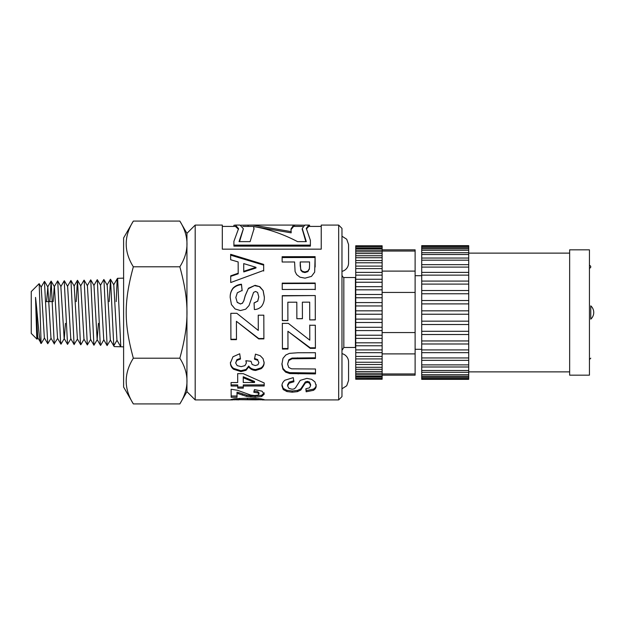 <?xml version="1.0" encoding="UTF-8"?>
<svg xmlns="http://www.w3.org/2000/svg" width="625" height="625" viewBox="0 0 625 625"><rect width="100%" height="100%" fill="white"/><g stroke="black" fill="none" stroke-linecap="round" stroke-linejoin="round"><path stroke-width="0.94" d="M39.133 283.688L31.25 291.57L31.25 333.43L37.016 339.195M133.344 358.203C123.82 373.438 123.82 388.68 133.344 403.914L123.609 387.047L123.609 237.953L133.344 221.086L179.844 221.086C189.367 236.32 189.367 251.562 179.844 266.797L133.344 266.797C123.82 301.75 123.82 323.25 133.344 358.203L179.844 358.203C189.367 323.25 189.367 301.75 179.844 266.797M116.18 301.617L117.125 280.297L117.648 278.734L120.781 346.781L114.188 346.578L113.773 345.859L116.992 340.281M44.523 337.875L41.305 343.422L41.039 341.32L39.195 283.727L41.219 287.219L44.367 337.875L47.766 343.734M37.914 337.711L37.023 339.203L36.719 336.289L35.523 297.398C37.703 315.594 39.633 347.953 41.422 342.906M35.523 297.398L37.766 337.711L41.258 343.438M133.344 221.086C123.82 236.32 123.82 251.562 133.344 266.797M133.344 403.914L179.844 403.914C189.367 388.68 189.367 373.438 179.844 358.203M46.555 301.617L47.828 287L50.977 338.148L54.359 344M53.148 301.617L54.273 286.727L57.617 280.938M57.703 338.344L54.227 343.609L51.156 281.102L54.406 286.727L57.563 338.352L60.891 344.117M64.211 280.797L60.852 286.586L64.156 338.492L67.547 344.336L64.227 280.805M61.008 286.594L57.75 280.977L60.492 340.648L61.062 344.102L64.312 338.492L65.43 323.383M64.367 280.773L67.617 286.391L70.773 338.75L74.164 344.617M77.492 338.984L74.07 344.469L70.953 280.477L74.203 286.109L77.406 339.039M84.102 339.117L80.844 344.727L80.344 341.992L77.539 280.336L80.797 285.961L83.961 339.125L87.32 344.969M90.703 339.359L87.328 344.961L84.156 280.164L87.406 285.781L90.555 339.344M97.281 339.609L93.922 345.242L90.75 279.867L94 285.5L97.148 339.617L98.438 323.383M103.883 339.742L100.633 345.359L100.188 343.266L97.328 279.703L100.578 285.32L103.75 339.758L107.102 345.57M110.492 339.961L107.117 345.562L103.938 279.555L107.187 285.164L110.344 339.945M113.773 345.859L110.539 279.258L113.789 284.883L116.945 340.188L120.727 346.734M110.539 279.258L109.172 301.617M74.07 286.102L77.422 280.297L76.203 301.617M70.914 338.758L67.531 344.352M51.156 281.102L49.82 301.617M51.125 338.148L47.742 343.75L44.438 281.414M348.57 263.023L348.57 244.547L348.57 263.023A8.578 8.578 0 0 1 341.969 271.367M186.938 391.664L186.938 233.336L195.188 225.086L195.188 399.914L186.938 391.664M300.203 264.977L300.734 269.484L302.359 271.305L304.93 271.961L307.898 271.016L309.352 268.68L309.57 265.43L309.555 261.938L300.195 261.961L300.203 266.211M338.672 225.086L341.969 228.391L341.969 396.609L338.672 399.914L338.672 225.086L321.234 225.086L321.234 249.156L222.312 249.156L222.312 225.086L195.188 225.086M355.742 277.289A1.977 1.977 0 0 1 355.438 277.539L355.438 347.461L343.828 347.461L343.828 277.539A3.297 3.297 0 0 1 341.969 274.57M255.977 267.32L243.719 263.602L243.75 271.305L255.977 267.32L255.977 268.008L243.75 271.93L243.75 271.305M233.898 226.406L233.898 225.289L235.453 225.094L238.562 228.633L233.898 241.359L233.898 245.125L310.391 245.125L310.391 240.359L306.297 228.344L308.812 225.094L309.578 225.164L309.578 226.406M308.812 225.086L304.797 225.086L302.242 228.539L306.305 241.633L297.562 241.633C282.914 233.992 268.258 228.961 253.609 226.539L254.008 228.836L250.109 241.633L239.031 241.633L243.383 228.789L240.078 225.094L235.453 225.086M241.062 225.195L252.992 225.094L291.156 231.625L290.977 229.031L293.594 225.086L304.016 225.195M255.469 399.859L259.094 399.664L255.734 399.336L235.898 399.664L255.469 399.859M287.891 320.602L282.328 320.625L282.258 295.648L315.242 295.555L315.312 319.898L309.734 319.914L309.68 302.148L302.367 302.172L302.422 318.703L296.859 318.719L296.812 302.188L287.836 302.211L287.891 320.602M289.453 353.359L297.82 352.758L315.414 352.711L315.438 358.5L292.062 358.773L288.812 360.492L287.602 364.109L288.773 367.5L291.625 368.828L315.477 368.992L315.5 373.906L289.773 373.578L285.633 372.148L282.93 369.258L281.914 364.289L282.977 358.344L285.805 355.008L289.453 353.359M263.664 264.391L263.68 270.422L230.734 282.531L230.711 275.836L238.195 273.219L238.156 261.93L230.656 259.75L230.641 254.297L263.664 264.391L263.68 271.055M230.195 297.445C230.055 293.945 231.008 290.82 233.062 288.078C235.359 285.82 238.164 284.539 241.477 284.234L242.125 290.438L237.336 292.758L235.82 297.492L237.195 302.281L240.383 303.898L242.375 303.211L243.797 300.828L245.219 295.562L248.461 288.25L255.086 285.328L259.805 286.68L263.164 290.625L264.328 296.961C264.492 300.367 263.594 303.453 261.633 306.242C259.68 308.344 257.258 309.453 254.375 309.555L254.062 302.914L257.711 301.086L258.812 296.914L257.609 292.469L255.562 291.445L253.562 292.414L249.023 305.562L245.68 309.211L240.43 310.547L235.117 308.984L231.422 304.555L230.195 297.445M230.422 363.008L232.977 356.766L239.711 353.766L240.469 359.055L236.898 360.391L235.664 362.961L237.164 365.609L241.172 366.656L244.945 365.641L246.336 363.117L245.852 360.727L251.008 361.289L252.133 364.484L255.273 365.562L257.93 364.766L258.906 362.625L257.773 360.336L254.484 359.172L255.461 354.141L260.242 355.734L263.07 358.664L264.109 362.758C264.141 365.125 263.156 367.102 261.156 368.688L255.68 370.453C252.508 370.273 250.195 369.07 248.734 366.836L246.023 370.32L240.922 371.594L233.508 369.234C231.469 367.547 230.445 365.469 230.422 363.008M238.766 393.844L237.008 393.367L237.047 397.281L231.172 397.289L231.109 389.25L237.422 390.25L250.773 395.086L254.641 395.5L257.891 395.133L259.016 394.055L257.82 392.875L253.852 392.336L254.461 389.562L261.969 391.156L264.258 394.109L261.648 396.539L255.109 397.273L246.641 396.406L238.766 393.844L238.766 392.617L237.008 392.148L237.008 393.367M294.586 261.977L282.148 262.008L282.125 256.719L315.109 256.648L314.672 272.117L311.461 276.391L305.039 278.156L299.93 277.164L296.672 274.625L295.094 271.547L294.586 261.977M238.852 399.852L230.656 399.672L234.336 398.75L247.523 398.211L260.938 398.781L264.336 399.664L255.992 399.852M237.727 386.023L231.086 386.031L231.07 382.547L237.703 382.539L237.664 373.656L243.203 373.648L264.195 382.969L264.211 385.984L243.281 386.016L243.297 388.148L237.734 388.156L237.727 384.914L231.086 384.922L231.078 382.547M236.469 339.641L230.906 339.656L230.828 313.32L236.836 313.297L258.289 330.43L258.242 315.195L263.82 315.172L263.891 338.898L258.719 338.914L236.414 321.32L236.469 339.641M281.984 385.906C281.836 383.953 282.789 382.07 284.844 380.25L293.258 377.633L293.906 381.766L289.125 383.195L287.609 385.93L288.984 388.445L292.172 389.234L294.164 388.898L295.586 387.703L300.25 380.359L306.875 378.391L311.594 379.312L314.945 381.891L316.117 385.641C316.281 387.516 315.383 389.078 313.422 390.336L306.164 391.789L305.852 388.758L309.5 387.836L310.602 385.609L309.398 383.023L307.344 382.398L305.344 382.992L300.805 390.023L297.461 391.641L292.211 392.195L286.898 391.547L283.211 389.547L281.984 385.906M287.977 349.047L282.422 349.062L282.344 323.398L288.352 323.375L309.797 340.18L309.75 325.25L315.328 325.234L315.406 348.336L310.227 348.352L287.922 331.289L287.977 349.047M315.227 289.383L282.234 289.477L282.219 283.125L315.203 283.031L315.227 289.383M254.539 382.508L243.242 377.727L243.266 382.523L254.539 382.508L254.539 381.453L243.242 376.742L243.242 377.727M282.219 283.57L315.203 283.477L315.203 283.031M315.203 283.477L315.227 289.727M287.977 348.492L282.422 348.508L282.344 323.227M282.422 348.508L282.422 349.062M309.75 325.062L309.797 340.18M315.406 347.797L310.227 347.812L310.227 348.352M310.227 347.812L287.922 331.289M293.906 380.727L289.125 382.133L289.125 383.195M289.125 382.133L287.609 384.82L287.609 385.93M316.117 384.531C316.281 386.383 315.383 387.922 313.422 389.156L313.422 390.336M313.422 389.156L306.164 390.594L306.164 391.789M306.164 390.594L305.961 388.742M309.398 383.023L309.398 381.961L310.602 384.508L310.602 385.609M309.398 381.961L307.344 381.344L307.344 382.398M307.344 381.344L305.344 381.93L305.344 382.992M305.344 381.93L303.156 385.32L303.156 386.438M303.156 385.32L300.805 388.852L300.805 390.023M300.805 388.852L297.461 390.445L297.461 391.641M297.461 390.445L292.211 390.992L292.211 392.195M292.211 390.992L286.898 390.352L286.898 391.547M286.898 390.352L283.211 388.383L283.211 389.547M283.211 388.383L281.984 384.797M236.469 339.234L230.906 339.25L230.828 313.305M230.906 339.25L230.906 339.656M258.242 315.148L258.289 330.43M263.891 338.5L258.719 338.516L258.719 338.914M258.719 338.516L236.414 321.32M231.086 384.922L231.086 386.031M237.672 373.656L237.703 382.539M264.211 384.875L243.281 384.906L243.281 386.016M243.297 387.008L237.734 387.016L237.734 388.156M237.734 387.016L237.727 384.914M260.938 398.781L260.938 399.906M234.055 398.789L234.055 399.906M259.094 398.625L259.094 399.664M258.359 398.562L258.359 399.484M255.734 398.375L255.734 399.336M239.5 398.359L239.5 399.336M236.609 398.555L236.609 399.492M235.898 398.617L235.898 399.664M253.984 229.5L253.609 226.539M243.383 228.789L239.547 241.633M248.125 226.406L248.125 225.195M242.812 226.406L252.992 226.406L291.156 232.852L291.156 231.625M294.531 226.406L294.531 225.195M302.641 226.406L293.594 226.406L290.992 229.695M302.266 229.203L305.828 241.633M282.125 257.562L315.109 257.492L315.109 256.648M315.109 257.492L315.156 267.008M300.734 269.484L300.195 261.961M300.734 270.133L302.359 271.922L302.359 271.305M302.359 271.922L304.93 272.57L304.93 271.961M304.93 272.57L307.898 271.648L307.898 271.016M307.898 271.648L309.352 268.68M309.352 269.336L309.57 265.43M237.047 396.008L231.172 396.008L231.172 397.289M231.172 396.008L231.117 389.25M257.82 392.875L257.82 391.656L259.016 392.828L259.016 394.055M257.82 391.656L253.852 391.133M264.258 392.875L261.648 395.273L261.648 396.539M261.648 395.273L255.109 395.992L255.109 397.273M255.109 395.992L250.867 395.797L250.867 397.078M250.867 395.797L246.641 395.141L246.641 396.406M246.641 395.141L238.766 392.617M238.531 229.297L235.453 226.414L222.312 226.406M310.391 245.125L310.391 246.141L233.898 246.141L233.898 245.125M321.234 226.406L308.812 226.406L306.328 229.008M240.469 358.352L236.898 359.664L236.898 360.391M236.898 359.664L235.664 362.961M246.086 360.75L246.336 363.117M257.773 360.336L258.906 362.625M257.773 359.617L254.484 358.469M264.109 362C264.141 364.328 263.156 366.281 261.156 367.844L261.156 368.688M261.156 367.844L255.68 369.578L255.68 370.453M255.68 369.578C252.508 369.406 250.195 368.219 248.734 366.016L248.734 366.836M248.734 366.016L246.023 369.445L246.023 370.32M246.023 369.445L240.922 370.703L240.922 371.594M240.922 370.703L233.508 368.375L233.508 369.234M233.508 368.375C231.469 366.711 230.445 364.672 230.422 362.25M230.195 297.672C230.055 294.219 231.008 291.148 233.062 288.445C235.359 286.219 238.164 284.961 241.477 284.664L241.477 284.234M241.477 284.664L242.125 290.773M237.195 302.281L235.82 297.492M237.195 302.438L240.383 303.898M240.383 304.023L242.375 303.211M242.375 303.352L243.797 300.828M243.797 301L245.219 295.82L248.461 288.25M248.461 288.617L255.086 285.328M255.086 285.742L259.805 286.68M259.805 287.07L263.164 290.625M263.164 290.961L264.328 297.195M254.062 303.062L257.711 301.086M257.711 301.258L258.812 296.914M243.719 263.602L243.75 271.93M230.711 276.383L238.195 273.812L238.195 273.219M230.641 255.172L263.664 265.117M315.438 357.805L292.062 358.07L292.062 358.773M292.062 358.07L288.812 359.773L288.812 360.492M288.812 359.773L287.602 364.109M315.5 372.984L289.773 372.656L289.773 373.578M289.773 372.656L285.633 371.25L285.633 372.148M285.633 371.25L282.93 368.398L282.93 369.258M282.93 368.398L281.914 363.508M287.891 320.484L282.328 320.5L282.305 312.5M282.258 295.906L315.242 295.555M315.242 295.812L315.289 312.5M315.312 319.781L309.734 319.914M309.734 319.797L309.711 312.5M302.398 312.5L302.367 302.172M302.422 318.609L296.859 318.719M296.859 318.625L296.844 312.5M287.867 312.5L287.836 302.211M341.969 388.797L346.719 385.766L348.57 380.453L348.57 361.977A8.578 8.578 0 0 0 341.969 353.633M589.438 268.133A1.32 1.32 0 0 0 590.766 266.812A1.32 1.32 0 0 0 589.438 265.484M589.438 312.5L589.438 375.172L569.648 375.172L569.648 249.828L589.438 249.828L589.438 312.5M421.719 378.555L421.719 379.352L468.711 379.352L468.711 378.555L421.719 378.555L421.719 377.375L468.711 377.375L468.711 378.555M468.711 264.688L468.711 267.094L421.719 267.094L421.719 272.391L468.711 272.391L468.711 275.133L421.719 275.133L421.719 281.078L468.711 281.078L468.711 284.102L421.719 284.102L421.719 290.539L468.711 290.539L468.711 293.766L421.719 293.766L421.719 300.539L468.711 300.539L468.711 303.891L421.719 303.891L421.719 310.836L468.711 310.836L468.711 314.227L421.719 314.227L421.719 321.172L468.711 321.172L468.711 324.523L421.719 324.523L421.719 331.297L468.711 331.297L468.711 334.523L421.719 334.523L421.719 340.953L468.711 340.953L468.711 343.984L421.719 343.984L421.719 349.914L468.711 349.914L468.711 352.664L421.719 352.664L421.719 374.703L468.711 374.703L468.711 377.375M421.719 374.703L421.719 377.375M421.719 370.508L468.711 370.508L468.711 374.703M421.719 364.875L468.711 364.875L468.711 370.508M421.719 357.953L468.711 357.953L468.711 364.875M468.711 360.352L421.719 360.352M421.719 349.914L421.719 352.664L468.711 352.664L468.711 357.953M468.711 343.984L468.711 349.914M421.719 340.953L421.719 343.984M468.711 334.523L468.711 340.953M421.719 331.297L421.719 334.523M468.711 324.523L468.711 331.297M421.719 321.172L421.719 324.523M468.711 314.227L468.711 321.172M421.719 310.836L421.719 314.227M468.711 303.891L468.711 310.836M421.719 300.539L421.719 303.891M468.711 293.766L468.711 300.539M421.719 290.539L421.719 293.766M468.711 284.102L468.711 290.539M421.719 281.078L421.719 284.102M468.711 275.133L468.711 281.078M468.711 267.094L468.711 272.391L421.719 272.391L421.719 275.133M421.719 264.688L421.719 267.094M468.711 260.164L468.711 264.648L421.719 264.648L421.719 260.164L468.711 260.164L468.711 258.047L421.719 258.047L421.719 260.164M421.719 258.164L421.719 254.523L468.711 254.523L468.711 258.164M468.711 246.453L421.719 246.453L421.719 245.648L468.711 245.648L468.711 250.312L421.719 250.312L421.719 254.523M468.711 250.312L468.711 254.523M468.711 247.633L421.719 247.633L421.719 250.312M421.719 246.453L421.719 247.633M355.742 378.211L355.742 379.227L382.133 379.227L382.133 378.211L355.742 378.203L382.133 378.211L382.133 376.969L355.742 376.969L355.742 378.211M382.133 260.625L382.133 268.617L355.742 268.617L355.742 272.391L382.133 272.391L382.133 275.133L355.742 275.133L355.742 279.266L382.133 279.266L382.133 282.242L355.742 282.242L355.742 286.672L382.133 286.672L382.133 289.828L355.742 289.828L355.742 294.484L382.133 294.484L382.133 297.773L355.742 297.773L355.742 302.578L382.133 302.578L382.133 305.953L355.742 305.953L355.742 310.836L382.133 310.836L382.133 314.227L355.742 314.227L355.742 319.109L382.133 319.109L382.133 322.484L355.742 322.484L355.742 327.289L382.133 327.289L382.133 330.578L355.742 330.578L355.742 335.227L382.133 335.227L382.133 338.383L355.742 338.383L355.742 342.812L382.133 342.812L382.133 345.789L355.742 345.789L355.742 349.914L382.133 349.914L382.133 352.664L355.742 352.664L355.742 374.703L382.133 374.703L382.133 376.969M355.742 374.703L355.742 376.969M355.742 371.461L382.133 371.461L382.133 374.703M355.742 367.289L382.133 367.289L382.133 371.461M355.742 362.25L382.133 362.25L382.133 367.289M355.742 356.43L382.133 356.43L382.133 362.25M382.133 358.906L355.742 358.906M355.742 349.914L355.742 352.664L382.133 352.664L382.133 356.43M382.133 345.789L382.133 349.914M355.742 342.812L355.742 345.789M382.133 338.383L382.133 342.812M355.742 335.227L355.742 338.383M382.133 330.578L382.133 335.227M355.742 327.289L355.742 330.578M382.133 322.484L382.133 327.289M355.742 319.109L355.742 322.484M382.133 314.227L382.133 319.109M355.742 310.836L355.742 314.227M382.133 305.953L382.133 310.836M355.742 302.578L355.742 305.953M382.133 297.773L382.133 302.578M355.742 294.484L355.742 297.773M382.133 289.828L382.133 294.484M355.742 286.672L355.742 289.828M382.133 282.242L382.133 286.672M355.742 279.266L355.742 282.242M382.133 275.133L382.133 279.266M382.133 268.617L382.133 272.391L355.742 272.391L355.742 275.133M382.133 262.789L355.742 262.789L355.742 268.617M355.742 260.625L355.742 262.789M382.133 257.742L382.133 260.539L355.742 260.539L355.742 257.742L382.133 257.742L382.133 255.758L355.742 255.758L355.742 257.742M382.133 245.773L355.742 245.773L382.133 245.781L382.133 255.758M382.133 253.562L355.742 253.562L355.742 255.758M382.133 250.312L355.742 250.312L355.742 253.562M382.133 248.047L355.742 248.047L355.742 250.312M355.742 245.781L355.742 246.805L382.133 246.805L355.742 246.789L355.742 248.047M382.133 249.828L415.117 249.828L415.117 251.047L382.133 251.047M415.117 251.047L415.117 375.172L382.133 375.172M415.117 373.953L382.133 373.953M415.117 353.891L382.133 353.891M415.117 332.562L382.133 332.562M415.117 292.438L382.133 292.438M415.117 271.109L382.133 271.109M247.469 398.211L247.469 399.266M315.141 265.977L315.141 265.266M242.422 393.906L242.422 395.156M297.57 357.852L297.57 358.547M298.172 373.016L298.172 373.945M45.781 301.617L52.383 301.617M120.781 346.781L123.609 346.867M117.484 278.32L123.609 278.133M186.938 233.383L179.844 221.086M186.938 391.617L179.844 403.914M47.828 287L44.578 281.375M113.711 345.805L110.344 339.984M110.422 279.281L107.047 285.117M103.797 279.539L100.453 285.328M100.508 345.383L97.148 339.57M97.234 279.688L93.852 285.531M93.945 345.227L90.555 339.359M90.633 279.891L87.258 285.742M84.008 280.164L80.656 285.953M80.711 344.75L77.359 338.953M70.875 280.508L67.469 286.391M51.086 281.109L47.68 287M44.43 281.406L41.062 287.219M117.43 278.367L113.648 284.914M341.969 236.203L346.719 239.234L348.57 244.547M343.828 347.461L341.969 350.43M293.594 225.086L252.992 225.086M338.672 399.914L262.172 399.914M232.758 399.914L195.188 399.914M302.242 229.805L302.242 228.539M355.438 277.539L343.828 277.539M590.766 319.148A8.898 8.898 0 0 0 590.766 305.852L590.766 319.148M589.438 359.516L590.766 358.188M468.711 376.188L421.719 376.188M468.711 372.297L421.719 372.297M468.711 366.992L421.719 366.992M468.711 252.727L421.719 252.727M468.711 248.836L421.719 248.836M415.117 349.297L421.719 349.297M415.117 275.703L421.719 275.703M468.711 371.875L569.648 371.875M468.711 253.125L569.648 253.125M382.133 376.188L355.742 376.188M382.133 373.195L355.742 373.195M382.133 369.281L355.742 369.281M382.133 364.5L355.742 364.5M382.133 266.117L355.742 266.117M382.133 251.828L355.742 251.828M382.133 248.836L355.742 248.836"/></g></svg>
